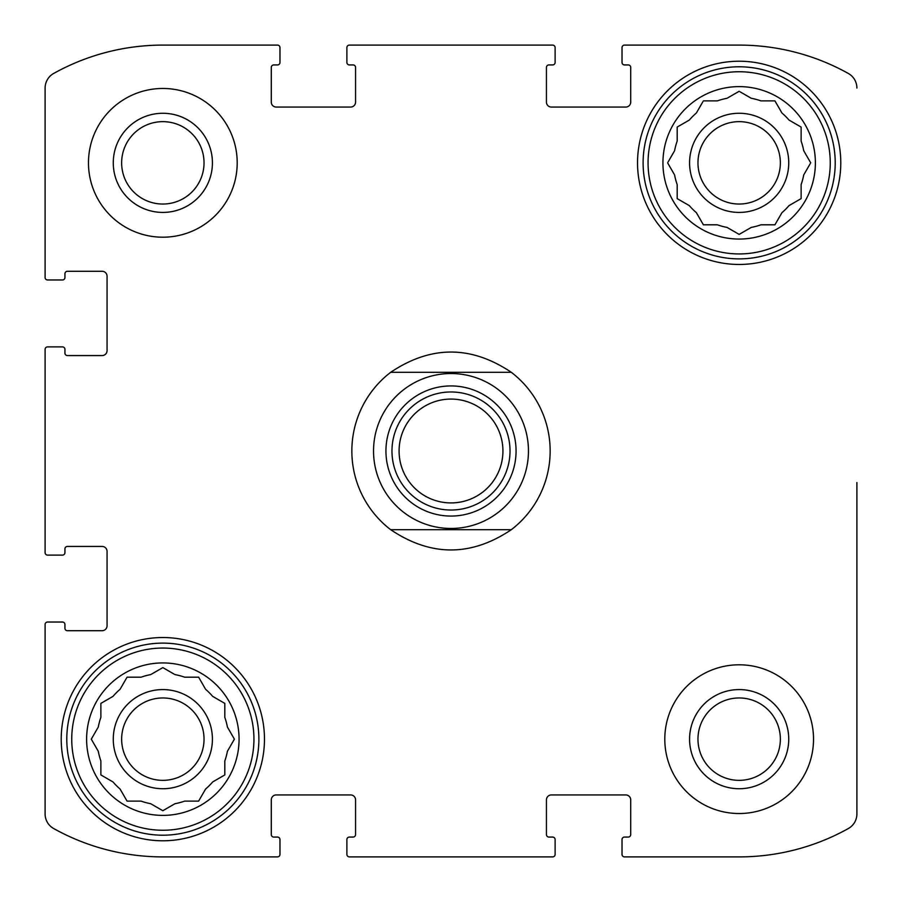<?xml version="1.0" encoding="UTF-8"?>
<svg xmlns="http://www.w3.org/2000/svg" width="902" height="902" viewBox="0 0 902 902"><rect width="100%" height="100%" fill="white"/><g stroke="black" fill="none" stroke-linecap="round" stroke-linejoin="round"><path stroke-width="1.35" d="M668.111 161.954L674.595 150.724A65.688 65.688 0 0 1 677.188 141.05L677.188 127.069L689.308 120.067A65.688 65.688 0 0 1 696.389 112.987L702.872 101.757M727.046 227.405L739.155 234.396L727.046 227.405A65.688 65.688 0 0 1 717.372 224.812L703.38 224.812L696.389 212.692A65.688 65.688 0 0 1 689.308 205.611L677.188 198.62L677.188 184.628A65.688 65.688 0 0 1 674.595 174.954L667.604 162.845M810.199 163.724L803.716 174.954A65.688 65.688 0 0 1 801.123 184.628L801.123 198.62L789.013 205.611A65.688 65.688 0 0 1 781.933 212.692L774.931 224.812L760.95 224.812A65.688 65.688 0 0 1 751.276 227.405L739.155 234.396M740.046 91.801L751.276 98.284A65.688 65.688 0 0 1 760.95 100.877L774.931 100.877L781.933 112.987A65.688 65.688 0 0 1 789.013 120.067L801.123 127.069L801.123 141.05A65.688 65.688 0 0 1 803.716 150.724L810.718 162.845M703.38 100.877L717.372 100.877A65.688 65.688 0 0 1 727.046 98.284L739.155 91.282M120.067 789.013L127.069 801.123L120.067 789.013A65.688 65.688 0 0 1 112.987 781.933L100.877 774.931L100.877 760.95A65.688 65.688 0 0 1 98.284 751.276L91.282 739.155L98.284 727.046A65.688 65.688 0 0 1 100.877 717.372L100.877 703.38L112.987 696.389A65.688 65.688 0 0 1 120.067 689.308L127.069 677.188L141.05 677.188A65.688 65.688 0 0 1 150.724 674.595L162.845 667.604L174.954 674.595A65.688 65.688 0 0 1 184.628 677.188L198.62 677.188L205.611 689.308A65.688 65.688 0 0 1 212.692 696.389L224.812 703.38L224.812 717.372A65.688 65.688 0 0 1 227.405 727.046L234.396 739.155L227.405 727.046M223.933 775.449L212.692 781.933A65.688 65.688 0 0 1 205.611 789.013L198.62 801.123L184.628 801.123A65.688 65.688 0 0 1 174.954 803.716L162.845 810.718L150.724 803.716A65.688 65.688 0 0 1 141.05 801.123L127.069 801.123M234.396 739.155L227.405 751.276A65.688 65.688 0 0 1 224.812 760.95L224.812 774.931M45.1 552.633L45.1 349.367L45.1 552.633A2.481 2.481 0 0 0 47.581 555.113L62.452 555.113A2.481 2.481 0 0 0 64.933 552.633L64.933 548.912A2.481 2.481 0 0 1 67.413 546.432L102.106 546.432A4.961 4.961 0 0 1 107.067 551.393L107.067 625.751A4.961 4.961 0 0 1 102.106 630.712L67.413 630.712A2.481 2.481 0 0 1 64.933 628.232L64.933 624.511A2.481 2.481 0 0 0 62.452 622.03L47.581 622.03A2.481 2.481 0 0 0 45.1 624.511L45.1 813.942L45.1 624.511M277.489 856.9L162.845 856.9L277.489 856.9A2.481 2.481 0 0 0 279.97 854.419L279.97 839.548A2.481 2.481 0 0 0 277.489 837.067L273.768 837.067A2.481 2.481 0 0 1 271.288 834.587L271.288 799.894A4.961 4.961 0 0 1 276.249 794.933L350.607 794.933A4.961 4.961 0 0 1 355.568 799.894L355.568 834.587A2.481 2.481 0 0 1 353.088 837.067L349.367 837.067A2.481 2.481 0 0 0 346.887 839.548L346.887 854.419A2.481 2.481 0 0 0 349.367 856.9L552.633 856.9L349.367 856.9M739.155 856.9L624.511 856.9L739.155 856.9A224.327 224.327 0 0 0 848.308 828.555A16.732 16.732 0 0 0 856.9 813.942L856.9 482.547M856.9 617.757L856.9 813.942M848.308 73.445A16.732 16.732 0 0 1 856.9 88.058A16.732 16.732 0 0 0 848.308 73.445A224.327 224.327 0 0 0 739.155 45.1L624.511 45.1L739.155 45.1M349.367 45.1L552.633 45.1L349.367 45.1A2.481 2.481 0 0 0 346.887 47.581L346.887 62.452A2.481 2.481 0 0 0 349.367 64.933L353.088 64.933A2.481 2.481 0 0 1 355.568 67.413L355.568 102.106A4.961 4.961 0 0 1 350.607 107.067L276.249 107.067A4.961 4.961 0 0 1 271.288 102.106L271.288 67.413A2.481 2.481 0 0 1 273.768 64.933L277.489 64.933A2.481 2.481 0 0 0 279.97 62.452L279.97 47.581A2.481 2.481 0 0 0 277.489 45.1L162.845 45.1L277.489 45.1M45.1 277.489L45.1 88.058L45.1 277.489A2.481 2.481 0 0 0 47.581 279.97L62.452 279.97A2.481 2.481 0 0 0 64.933 277.489L64.933 273.768A2.481 2.481 0 0 1 67.413 271.288L102.106 271.288A4.961 4.961 0 0 1 107.067 276.249L107.067 350.607A4.961 4.961 0 0 1 102.106 355.568L67.413 355.568A2.481 2.481 0 0 1 64.933 353.088L64.933 349.367A2.481 2.481 0 0 0 62.452 346.887L47.581 346.887A2.481 2.481 0 0 0 45.1 349.367M45.1 813.942A16.732 16.732 0 0 0 53.692 828.555A224.327 224.327 0 0 0 162.845 856.9M552.633 856.9A2.481 2.481 0 0 0 555.113 854.419L555.113 839.548A2.481 2.481 0 0 0 552.633 837.067L548.912 837.067A2.481 2.481 0 0 1 546.432 834.587L546.432 799.894A4.961 4.961 0 0 1 551.393 794.933L625.751 794.933A4.961 4.961 0 0 1 630.712 799.894L630.712 834.587A2.481 2.481 0 0 1 628.232 837.067L624.511 837.067A2.481 2.481 0 0 0 622.03 839.548L622.03 854.419A2.481 2.481 0 0 0 624.511 856.9M624.511 45.1A2.481 2.481 0 0 0 622.03 47.581L622.03 62.452A2.481 2.481 0 0 0 624.511 64.933L628.232 64.933A2.481 2.481 0 0 1 630.712 67.413L630.712 102.106A4.961 4.961 0 0 1 625.751 107.067L551.393 107.067A4.961 4.961 0 0 1 546.432 102.106L546.432 67.413A2.481 2.481 0 0 1 548.912 64.933L552.633 64.933A2.481 2.481 0 0 0 555.113 62.452L555.113 47.581A2.481 2.481 0 0 0 552.633 45.1M162.845 45.1A224.327 224.327 0 0 0 53.692 73.445A16.732 16.732 0 0 0 45.1 88.058M237.203 162.845A74.359 74.359 0 0 0 162.845 88.475A74.359 74.359 0 0 0 88.475 162.845A74.359 74.359 0 0 0 162.845 237.203A74.359 74.359 0 0 0 237.203 162.845M813.525 739.155A74.359 74.359 0 0 0 739.155 664.797A74.359 74.359 0 0 0 664.797 739.155A74.359 74.359 0 0 0 739.155 813.525A74.359 74.359 0 0 0 813.525 739.155M61.212 739.155A101.633 101.633 0 0 1 213.661 651.143A101.633 101.633 0 0 1 213.661 827.168A101.633 101.633 0 0 1 61.212 739.155M637.534 162.845A101.633 101.633 0 0 1 789.972 74.832A101.633 101.633 0 0 1 789.972 250.857A101.633 101.633 0 0 1 637.534 162.845M662.936 162.845A76.219 76.219 0 0 1 777.265 96.83A76.219 76.219 0 0 1 777.265 228.849A76.219 76.219 0 0 1 662.936 162.845M648.064 162.845A91.091 91.091 0 0 1 784.706 83.954A91.091 91.091 0 0 1 784.706 241.736A91.091 91.091 0 0 1 648.064 162.845M689.579 162.845A49.576 49.576 0 0 1 763.949 119.91A49.576 49.576 0 0 1 763.949 205.78A49.576 49.576 0 0 1 689.579 162.845M677.188 198.62L678.067 199.128M774.931 224.812L775.449 223.933M697.968 162.845A41.188 41.188 0 0 1 759.755 127.171A41.188 41.188 0 0 1 759.755 198.519A41.188 41.188 0 0 1 697.968 162.845M643.103 162.845A96.052 96.052 0 0 1 787.187 79.658A96.052 96.052 0 0 1 787.187 246.02A96.052 96.052 0 0 1 643.103 162.845M86.615 739.155A76.219 76.219 0 0 1 200.954 673.151A76.219 76.219 0 0 1 200.954 805.17A76.219 76.219 0 0 1 86.615 739.155M71.743 739.155A91.091 91.091 0 0 1 208.385 660.264A91.091 91.091 0 0 1 208.385 818.046A91.091 91.091 0 0 1 71.743 739.155M113.269 739.155A49.576 49.576 0 0 1 187.627 696.22A49.576 49.576 0 0 1 187.627 782.09A49.576 49.576 0 0 1 113.269 739.155M112.987 696.389L100.877 703.38M121.646 739.155A41.188 41.188 0 0 1 183.433 703.481A41.188 41.188 0 0 1 183.433 774.829A41.188 41.188 0 0 1 121.646 739.155M66.793 739.155A96.052 96.052 0 0 1 210.865 655.979A96.052 96.052 0 0 1 210.865 822.342A96.052 96.052 0 0 1 66.793 739.155M689.579 739.155A49.576 49.576 0 0 1 763.949 696.22A49.576 49.576 0 0 1 763.949 782.09A49.576 49.576 0 0 1 689.579 739.155M697.968 739.155A41.188 41.188 0 0 1 759.755 703.481A41.188 41.188 0 0 1 759.755 774.829A41.188 41.188 0 0 1 697.968 739.155M113.269 162.845A49.576 49.576 0 0 1 187.627 119.91A49.576 49.576 0 0 1 187.627 205.78A49.576 49.576 0 0 1 113.269 162.845M121.646 162.845A41.188 41.188 0 0 1 183.433 127.171A41.188 41.188 0 0 1 183.433 198.519A41.188 41.188 0 0 1 121.646 162.845M390.69 529.699A99.152 99.152 0 0 1 390.69 372.3L511.31 372.3A99.152 99.152 0 0 1 511.31 529.699L390.69 529.699C430.897 556.703 471.103 556.703 511.31 529.699M511.31 372.3C471.103 345.297 430.897 345.297 390.69 372.3M528.459 451A77.459 77.459 0 0 1 412.27 518.086A77.459 77.459 0 0 1 412.27 383.914A77.459 77.459 0 0 1 528.459 451M516.068 451A65.068 65.068 0 0 1 418.472 507.352A65.068 65.068 0 0 1 418.472 394.648A65.068 65.068 0 0 1 516.068 451M510.025 451A59.025 59.025 0 0 1 421.482 502.121A59.025 59.025 0 0 1 421.482 399.879A59.025 59.025 0 0 1 510.025 451M502.933 451A51.933 51.933 0 0 1 425.034 495.965A51.933 51.933 0 0 1 425.034 406.035A51.933 51.933 0 0 1 502.933 451"/></g></svg>
